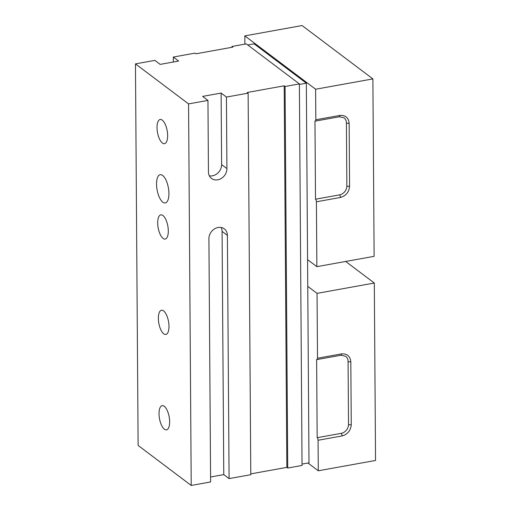 <?xml version="1.0" encoding="UTF-8"?>
<svg xmlns="http://www.w3.org/2000/svg" width="511" height="511" viewBox="0 0 511 511"><rect width="100%" height="100%" fill="white"/><g stroke="black" fill="none" stroke-linecap="round" stroke-linejoin="round"><path stroke-width="0.77" d="M299.389 84.443L306.338 83.184L308.989 462.832L302.039 464.084M306.338 83.184L254.12 43.837L247.746 44.987M157.695 222.968A12.29 4.918 79.8 0 1 160.818 214.875A12.29 4.918 79.8 0 1 168.311 230.972A12.29 4.918 79.8 0 1 165.187 239.065A12.29 4.918 79.8 0 1 157.695 222.968M158.359 318.359A12.29 4.918 79.8 0 1 161.489 310.266A12.29 4.918 79.8 0 1 168.981 326.363A12.29 4.918 79.8 0 1 165.851 334.456A12.29 4.918 79.8 0 1 158.359 318.359M159.023 413.75A12.29 4.918 79.8 0 1 162.153 405.657A12.29 4.918 79.8 0 1 169.646 421.747A12.29 4.918 79.8 0 1 166.516 429.84A12.29 4.918 79.8 0 1 159.023 413.75M157.024 127.584A12.29 4.918 79.8 0 1 160.154 119.491A12.29 4.918 79.8 0 1 167.646 135.587A12.29 4.918 79.8 0 1 164.516 143.68A12.29 4.918 79.8 0 1 157.024 127.584M156.538 184.152A14.34 5.742 79.8 0 1 160.192 174.705A14.34 5.742 79.8 0 1 168.93 193.484A14.34 5.742 79.8 0 1 165.283 202.924A14.34 5.742 79.8 0 1 156.538 184.152M231.968 47.293L231.962 46.469L246.283 43.882L299.382 83.9L302.046 465.451L287.731 468.038L286.85 467.367L284.186 85.816L285.068 86.48L287.731 468.038M250.786 473.876L286.85 467.367M210.583 476.999L223.773 474.617L229.088 478.615L250.792 474.7L248.129 93.149L247.241 92.478L284.186 85.816M231.962 46.469L232.85 47.133L195.905 53.802L195.023 53.131L173.318 57.053L178.626 61.052L160.16 64.386L154.846 60.381L135.453 63.881L138.117 445.439L191.223 485.45L210.615 481.95L208.916 238.707A10.239 8.61 -53 0 1 214.358 228.992A10.239 8.61 -53 0 1 224.316 228.864A10.239 8.61 -53 0 1 227.389 235.379L229.088 478.615M299.382 83.9L285.068 86.48M135.453 63.881L188.559 103.899L207.951 100.399L202.643 96.394L221.11 93.066L226.424 97.064L248.129 93.149M173.35 62.003L173.318 57.053M226.424 97.064L226.922 168.604A10.239 8.61 -53 0 1 221.487 178.32A10.239 8.61 -53 0 1 211.522 178.454A10.239 8.61 -53 0 1 208.45 171.939L207.951 100.399M188.559 103.899L191.223 485.45M227.389 235.379L222.081 231.374L223.773 474.617M222.081 231.374A10.239 8.61 127 0 0 221.18 227.497M221.11 93.066L221.614 164.606L226.922 168.604M209.344 175.816A10.239 8.61 127 0 0 221.614 164.606M372.883 78.905L315.626 89.233L244.82 35.885L302.078 25.55L372.883 78.905L374.122 256.324L316.865 266.659L307.571 259.652M244.82 35.885L244.878 44.138M316.865 266.659L316.411 201.794L340.422 197.457C345.985 195.847 349.045 192.11 349.588 186.253L349.154 123.298C348.521 117.651 345.423 115.026 339.847 115.429L315.836 119.759L315.626 89.233M315.836 119.759A2.05 0.818 79.8 0 1 315.313 121.107A2.05 0.818 79.8 0 1 314.968 120.998L315.511 199.22A2.05 0.818 79.8 0 1 316.411 201.794M315.313 121.107L339.33 116.776L343.96 117.754A8.195 6.892 -53 0 1 346.42 122.966L346.86 185.921A8.195 6.892 -53 0 1 339.521 194.883L315.511 199.22M374.308 283.03L375.547 460.456L318.289 470.784L318.072 440.265L342.089 435.928C347.652 434.318 350.706 430.581 351.255 424.724L350.814 361.769C350.188 356.122 347.09 353.497 341.514 353.893L317.503 358.23L317.05 293.365L374.308 283.03L345.672 261.46M307.973 463.017L318.289 470.784M307.756 286.364L317.05 293.365M317.503 358.23A2.05 0.818 79.8 0 1 316.98 359.578A2.05 0.818 79.8 0 1 316.628 359.469L317.178 437.691A2.05 0.818 79.8 0 1 318.072 440.265M316.98 359.578L340.99 355.247L345.628 356.224A8.195 6.892 -53 0 1 348.087 361.437L348.521 424.392A8.195 6.892 -53 0 1 341.188 433.354L317.178 437.691M339.33 116.776A2.05 0.818 -100.2 0 0 339.847 115.429M346.42 122.966A2.05 0.747 -0.4 0 0 349.154 123.298M346.86 185.921A2.05 0.747 -0.4 0 0 349.588 186.253M339.521 194.883A2.05 0.818 79.8 0 1 340.422 197.457M341.188 433.354A2.05 0.818 79.8 0 1 342.089 435.928M351.255 424.724A2.05 0.747 179.6 0 1 348.521 424.392M340.99 355.247A2.05 0.818 -100.2 0 0 341.514 353.893M348.087 361.437A2.05 0.747 -0.4 0 0 350.814 361.769"/></g></svg>
